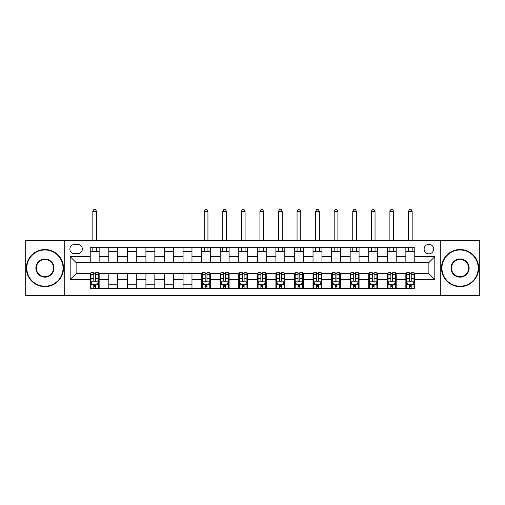 <?xml version="1.0" encoding="UTF-8"?>
<svg xmlns="http://www.w3.org/2000/svg" width="505" height="505" viewBox="0 0 505 505"><rect width="100%" height="100%" fill="white"/><g stroke="black" fill="none" stroke-linecap="round" stroke-linejoin="round"><path stroke-width="0.76" d="M428.878 244.332A4.753 4.753 0 0 0 424.124 249.085A4.753 4.753 0 0 0 428.878 253.838A4.753 4.753 0 0 0 433.631 249.085A4.753 4.753 0 0 0 428.878 244.332M440.764 295.577L479.75 295.577L479.75 240.62L440.764 240.62L440.764 295.577L64.236 295.577L64.236 240.62L25.25 240.62L25.25 295.577L64.236 295.577M74.487 253.687L77.757 253.687A4.602 4.602 0 0 0 82.359 249.085A4.602 4.602 0 0 0 77.757 244.477L74.487 244.477A4.602 4.602 0 0 0 69.886 249.085A4.602 4.602 0 0 0 74.487 253.687M440.764 240.62L64.236 240.62M90.231 279.53L70.182 279.53L70.182 256.66L90.231 256.66L90.231 262.6L76.122 262.6L76.122 273.59L90.231 273.59L90.231 288.519L414.769 288.519L414.769 273.59L428.878 273.59L428.878 262.6L414.769 262.6L414.769 256.66L434.818 256.66L434.818 279.53L414.769 279.53M414.769 256.66L414.769 247.671L90.231 247.671L90.231 256.66M405.856 247.671L405.856 262.6L414.769 262.6M405.856 262.6L90.231 262.6M90.231 273.59L90.976 273.59M93.797 273.59L95.578 273.59M98.399 273.59L99.144 273.59L99.144 288.519M202.372 273.59L99.144 273.59M205.194 273.59L206.974 273.59M209.796 273.59L210.541 273.59L210.541 288.519M220.938 273.59L210.541 273.59M223.759 273.59L225.539 273.59M228.361 273.59L229.106 273.59L229.106 288.519M239.503 273.59L229.106 273.59M242.324 273.59L244.111 273.59M246.932 273.59L247.671 273.59L247.671 288.519M258.068 273.59L247.671 273.59M260.889 273.59L262.676 273.59M265.497 273.59L266.236 273.59L266.236 288.519M276.639 273.59L266.236 273.59M279.461 273.59L281.241 273.59M284.062 273.59L284.807 273.59L284.807 288.519M295.204 273.59L284.807 273.59M298.026 273.59L299.806 273.59M302.628 273.59L303.372 273.59L303.372 288.519M313.769 273.59L303.372 273.59M316.591 273.59L318.371 273.59M321.193 273.59L321.938 273.59L321.938 288.519M332.334 273.59L321.938 273.59M335.156 273.59L336.936 273.59M339.764 273.59L340.503 273.59L340.503 288.519M350.899 273.59L340.503 273.59M353.721 273.59L355.507 273.59M358.329 273.59L359.068 273.59L359.068 288.519M369.464 273.59L359.068 273.59M372.286 273.59L374.072 273.59M376.894 273.59L377.639 273.59L377.639 288.519M388.036 273.59L377.639 273.59M390.857 273.59L392.637 273.59M395.459 273.59L396.204 273.59L396.204 288.519M406.601 273.59L396.204 273.59M409.422 273.59L411.203 273.59M414.024 273.59L414.769 273.59M99.144 247.671L99.144 262.6M90.231 251.389L99.144 251.389M90.231 284.807L90.976 284.807M93.797 284.807L95.578 284.807M98.399 284.807L99.144 284.807M108.796 273.59L108.796 288.519M108.796 247.671L108.796 262.6M117.709 247.671L117.709 262.6M108.796 251.389L117.709 251.389M117.709 273.59L117.709 288.519M108.796 284.807L117.709 284.807M127.361 273.59L127.361 288.519M136.274 273.59L136.274 288.519M127.361 284.807L136.274 284.807M127.361 247.671L127.361 262.6M136.274 247.671L136.274 262.6M127.361 251.389L136.274 251.389M145.932 273.59L145.932 288.519M154.839 273.59L154.839 288.519M145.932 284.807L154.839 284.807M145.932 247.671L145.932 262.6M154.839 247.671L154.839 262.6M145.932 251.389L154.839 251.389M164.497 273.59L164.497 288.519M173.411 273.59L173.411 288.519M164.497 284.807L173.411 284.807M164.497 247.671L164.497 262.6M173.411 247.671L173.411 262.6M164.497 251.389L173.411 251.389M183.062 273.59L183.062 288.519M191.976 273.59L191.976 288.519M183.062 284.807L191.976 284.807M183.062 247.671L183.062 262.6M191.976 247.671L191.976 262.6M183.062 251.389L191.976 251.389M201.628 273.59L201.628 288.519M201.628 284.807L202.372 284.807M205.194 284.807L206.974 284.807M209.796 284.807L210.541 284.807M201.628 247.671L201.628 262.6M210.541 247.671L210.541 262.6M201.628 251.389L210.541 251.389M220.193 273.59L220.193 288.519M220.193 284.807L220.938 284.807M223.759 284.807L225.539 284.807M228.361 284.807L229.106 284.807M220.193 247.671L220.193 262.6M229.106 247.671L229.106 262.6M220.193 251.389L229.106 251.389M238.764 273.59L238.764 288.519M238.764 284.807L239.503 284.807M242.324 284.807L244.111 284.807M246.932 284.807L247.671 284.807M238.764 247.671L238.764 262.6M247.671 247.671L247.671 262.6M238.764 251.389L247.671 251.389M257.329 273.59L257.329 288.519M257.329 284.807L258.068 284.807M260.889 284.807L262.676 284.807M265.497 284.807L266.236 284.807M257.329 247.671L257.329 262.6M266.236 247.671L266.236 262.6M257.329 251.389L266.236 251.389M275.894 273.59L275.894 288.519M275.894 284.807L276.639 284.807M279.461 284.807L281.241 284.807M284.062 284.807L284.807 284.807M275.894 247.671L275.894 262.6M284.807 247.671L284.807 262.6M275.894 251.389L284.807 251.389M294.459 273.59L294.459 288.519M294.459 284.807L295.204 284.807M298.026 284.807L299.806 284.807M302.628 284.807L303.372 284.807M294.459 247.671L294.459 262.6M303.372 247.671L303.372 262.6M294.459 251.389L303.372 251.389M313.024 273.59L313.024 288.519M313.024 284.807L313.769 284.807M316.591 284.807L318.371 284.807M321.193 284.807L321.938 284.807M313.024 247.671L313.024 262.6M321.938 247.671L321.938 262.6M313.024 251.389L321.938 251.389M331.589 273.59L331.589 288.519M331.589 284.807L332.334 284.807M335.156 284.807L336.936 284.807M339.764 284.807L340.503 284.807M331.589 247.671L331.589 262.6M340.503 247.671L340.503 262.6M331.589 251.389L340.503 251.389M350.161 273.59L350.161 288.519M350.161 284.807L350.899 284.807M353.721 284.807L355.507 284.807M358.329 284.807L359.068 284.807M350.161 247.671L350.161 262.6M359.068 247.671L359.068 262.6M350.161 251.389L359.068 251.389M368.726 273.59L368.726 288.519M368.726 284.807L369.464 284.807M372.286 284.807L374.072 284.807M376.894 284.807L377.639 284.807M368.726 247.671L368.726 262.6M377.639 247.671L377.639 262.6M368.726 251.389L377.639 251.389M387.291 273.59L387.291 288.519M387.291 284.807L388.036 284.807M390.857 284.807L392.637 284.807M395.459 284.807L396.204 284.807M387.291 247.671L387.291 262.6M396.204 247.671L396.204 262.6M387.291 251.389L396.204 251.389M405.856 273.59L405.856 288.519M405.856 284.807L406.601 284.807M409.422 284.807L411.203 284.807M414.024 284.807L414.769 284.807M405.856 251.389L414.769 251.389M76.122 262.6L70.182 256.66M76.122 273.59L70.182 279.53M434.818 256.66L428.878 262.6M434.818 279.53L428.878 273.59M93.797 286.587L95.578 286.587M90.976 274.562L93.797 274.562L93.797 272.7L90.976 272.7L90.976 281.758L92.459 284.732L96.916 284.732L98.399 281.758L98.399 272.7L95.578 272.7L95.578 274.562L98.399 274.562M98.399 281.758L98.399 288.519M90.976 281.758L90.976 288.519M95.578 284.732L95.578 288.519M93.797 288.519L93.797 284.732M93.797 274.562L93.797 280.647C94.391 281.79 94.984 281.79 95.578 280.647L95.578 274.562M96.543 251.389L96.543 247.671M96.543 240.62L96.543 211.355L92.832 211.355L92.832 240.62M92.832 251.389L92.832 247.671M92.832 211.355L93.943 209.423L95.432 209.423L96.543 211.355M44.932 249.975A18.123 18.123 0 0 0 26.809 268.098A18.123 18.123 0 0 0 44.932 286.215A18.123 18.123 0 0 0 63.049 268.098A18.123 18.123 0 0 0 44.932 249.975M44.932 286.663A18.565 18.565 0 0 1 26.361 268.098A18.565 18.565 0 0 1 44.932 249.527A18.565 18.565 0 0 1 63.497 268.098A18.565 18.565 0 0 1 44.932 286.663M44.932 259.033A9.058 9.058 0 0 1 53.991 268.098A9.058 9.058 0 0 1 44.932 277.157A9.058 9.058 0 0 1 35.868 268.098A9.058 9.058 0 0 1 44.932 259.033M44.932 276.708A8.617 8.617 0 0 0 53.543 268.098A8.617 8.617 0 0 0 44.932 259.482A8.617 8.617 0 0 0 36.316 268.098A8.617 8.617 0 0 0 44.932 276.708M460.068 249.975A18.123 18.123 0 0 0 441.951 268.098A18.123 18.123 0 0 0 460.068 286.215A18.123 18.123 0 0 0 478.191 268.098A18.123 18.123 0 0 0 460.068 249.975M460.068 286.663A18.565 18.565 0 0 1 441.503 268.098A18.565 18.565 0 0 1 460.068 249.527A18.565 18.565 0 0 1 478.639 268.098A18.565 18.565 0 0 1 460.068 286.663M460.068 259.033A9.058 9.058 0 0 1 469.132 268.098A9.058 9.058 0 0 1 460.068 277.157A9.058 9.058 0 0 1 451.009 268.098A9.058 9.058 0 0 1 460.068 259.033M460.068 276.708A8.617 8.617 0 0 0 468.684 268.098A8.617 8.617 0 0 0 460.068 259.482A8.617 8.617 0 0 0 451.457 268.098A8.617 8.617 0 0 0 460.068 276.708M205.194 286.587L206.974 286.587M202.372 274.562L205.194 274.562L205.194 272.7L202.372 272.7L202.372 281.758L203.856 284.732L208.312 284.732L209.796 281.758L209.796 272.7L206.974 272.7L206.974 274.562L209.796 274.562M209.796 281.758L209.796 288.519M202.372 281.758L202.372 288.519M206.974 284.732L206.974 288.519M205.194 288.519L205.194 284.732M205.194 274.562L205.194 280.647C205.787 281.79 206.381 281.79 206.974 280.647L206.974 274.562M207.94 251.389L207.94 247.671M207.94 240.62L207.94 211.355L204.228 211.355L204.228 240.62M204.228 251.389L204.228 247.671M204.228 211.355L205.339 209.423L206.829 209.423L207.94 211.355M223.759 286.587L225.539 286.587M220.938 274.562L223.759 274.562L223.759 272.7L220.938 272.7L220.938 281.758L222.421 284.732L226.878 284.732L228.361 281.758L228.361 272.7L225.539 272.7L225.539 274.562L228.361 274.562M228.361 281.758L228.361 288.519M220.938 281.758L220.938 288.519M225.539 284.732L225.539 288.519M223.759 288.519L223.759 284.732M223.759 274.562L223.759 280.647C224.353 281.79 224.946 281.79 225.539 280.647L225.539 274.562M226.505 251.389L226.505 247.671M226.505 240.62L226.505 211.355L222.793 211.355L222.793 240.62M222.793 251.389L222.793 247.671M222.793 211.355L223.911 209.423L225.394 209.423L226.505 211.355M242.324 286.587L244.111 286.587M239.503 274.562L242.324 274.562L242.324 272.7L239.503 272.7L239.503 281.758L240.986 284.732L245.443 284.732L246.932 281.758L246.932 272.7L244.111 272.7L244.111 274.562L246.932 274.562M246.932 281.758L246.932 288.519M239.503 281.758L239.503 288.519M244.111 284.732L244.111 288.519M242.324 288.519L242.324 284.732M242.324 274.562L242.324 280.647C242.918 281.79 243.511 281.79 244.111 280.647L244.111 274.562M245.077 251.389L245.077 247.671M245.077 240.62L245.077 211.355L241.358 211.355L241.358 240.62M241.358 251.389L241.358 247.671M241.358 211.355L242.476 209.423L243.959 209.423L245.077 211.355M260.889 286.587L262.676 286.587M258.068 274.562L260.889 274.562L260.889 272.7L258.068 272.7L258.068 281.758L259.557 284.732L264.014 284.732L265.497 281.758L265.497 272.7L262.676 272.7L262.676 274.562L265.497 274.562M265.497 281.758L265.497 288.519M258.068 281.758L258.068 288.519M262.676 284.732L262.676 288.519M260.889 288.519L260.889 284.732M260.889 274.562L260.889 280.647C261.483 281.79 262.082 281.79 262.676 280.647L262.676 274.562M263.642 251.389L263.642 247.671M263.642 240.62L263.642 211.355L259.923 211.355L259.923 240.62M259.923 251.389L259.923 247.671M259.923 211.355L261.041 209.423L262.524 209.423L263.642 211.355M279.461 286.587L281.241 286.587M276.639 274.562L279.461 274.562L279.461 272.7L276.639 272.7L276.639 281.758L278.122 284.732L282.579 284.732L284.062 281.758L284.062 272.7L281.241 272.7L281.241 274.562L284.062 274.562M284.062 281.758L284.062 288.519M276.639 281.758L276.639 288.519M281.241 284.732L281.241 288.519M279.461 288.519L279.461 284.732M279.461 274.562L279.461 280.647C280.054 281.79 280.647 281.79 281.241 280.647L281.241 274.562M282.207 251.389L282.207 247.671M282.207 240.62L282.207 211.355L278.495 211.355L278.495 240.62M278.495 251.389L278.495 247.671M278.495 211.355L279.606 209.423L281.089 209.423L282.207 211.355M298.026 286.587L299.806 286.587M295.204 274.562L298.026 274.562L298.026 272.7L295.204 272.7L295.204 281.758L296.688 284.732L301.144 284.732L302.628 281.758L302.628 272.7L299.806 272.7L299.806 274.562L302.628 274.562M302.628 281.758L302.628 288.519M295.204 281.758L295.204 288.519M299.806 284.732L299.806 288.519M298.026 288.519L298.026 284.732M298.026 274.562L298.026 280.647C298.619 281.79 299.212 281.79 299.806 280.647L299.806 274.562M300.772 251.389L300.772 247.671M300.772 240.62L300.772 211.355L297.06 211.355L297.06 240.62M297.06 251.389L297.06 247.671M297.06 211.355L298.171 209.423L299.661 209.423L300.772 211.355M316.591 286.587L318.371 286.587M313.769 274.562L316.591 274.562L316.591 272.7L313.769 272.7L313.769 281.758L315.253 284.732L319.709 284.732L321.193 281.758L321.193 272.7L318.371 272.7L318.371 274.562L321.193 274.562M321.193 281.758L321.193 288.519M313.769 281.758L313.769 288.519M318.371 284.732L318.371 288.519M316.591 288.519L316.591 284.732M316.591 274.562L316.591 280.647C317.184 281.79 317.778 281.79 318.371 280.647L318.371 274.562M319.337 251.389L319.337 247.671M319.337 240.62L319.337 211.355L315.625 211.355L315.625 240.62M315.625 251.389L315.625 247.671M315.625 211.355L316.736 209.423L318.226 209.423L319.337 211.355M335.156 286.587L336.936 286.587M332.334 274.562L335.156 274.562L335.156 272.7L332.334 272.7L332.334 281.758L333.818 284.732L338.274 284.732L339.764 281.758L339.764 272.7L336.936 272.7L336.936 274.562L339.764 274.562M339.764 281.758L339.764 288.519M332.334 281.758L332.334 288.519M336.936 284.732L336.936 288.519M335.156 288.519L335.156 284.732M335.156 274.562L335.156 280.647C335.749 281.79 336.343 281.79 336.936 280.647L336.936 274.562M337.902 251.389L337.902 247.671M337.902 240.62L337.902 211.355L334.19 211.355L334.19 240.62M334.19 251.389L334.19 247.671M334.19 211.355L335.307 209.423L336.791 209.423L337.902 211.355M353.721 286.587L355.507 286.587M350.899 274.562L353.721 274.562L353.721 272.7L350.899 272.7L350.899 281.758L352.389 284.732L356.839 284.732L358.329 281.758L358.329 272.7L355.507 272.7L355.507 274.562L358.329 274.562M358.329 281.758L358.329 288.519M350.899 281.758L350.899 288.519M355.507 284.732L355.507 288.519M353.721 288.519L353.721 284.732M353.721 274.562L353.721 280.647C354.314 281.79 354.908 281.79 355.507 280.647L355.507 274.562M356.473 251.389L356.473 247.671M356.473 240.62L356.473 211.355L352.755 211.355L352.755 240.62M352.755 251.389L352.755 247.671M352.755 211.355L353.872 209.423L355.356 209.423L356.473 211.355M372.286 286.587L374.072 286.587M369.464 274.562L372.286 274.562L372.286 272.7L369.464 272.7L369.464 281.758L370.954 284.732L375.411 284.732L376.894 281.758L376.894 272.7L374.072 272.7L374.072 274.562L376.894 274.562M376.894 281.758L376.894 288.519M369.464 281.758L369.464 288.519M374.072 284.732L374.072 288.519M372.286 288.519L372.286 284.732M372.286 274.562L372.286 280.647C372.879 281.79 373.479 281.79 374.072 280.647L374.072 274.562M375.038 251.389L375.038 247.671M375.038 240.62L375.038 211.355L371.327 211.355L371.327 240.62M371.327 251.389L371.327 247.671M371.327 211.355L372.438 209.423L373.921 209.423L375.038 211.355M390.857 286.587L392.637 286.587M388.036 274.562L390.857 274.562L390.857 272.7L388.036 272.7L388.036 281.758L389.519 284.732L393.976 284.732L395.459 281.758L395.459 272.7L392.637 272.7L392.637 274.562L395.459 274.562M395.459 281.758L395.459 288.519M388.036 281.758L388.036 288.519M392.637 284.732L392.637 288.519M390.857 288.519L390.857 284.732M390.857 274.562L390.857 280.647C391.451 281.79 392.044 281.79 392.637 280.647L392.637 274.562M393.603 251.389L393.603 247.671M393.603 240.62L393.603 211.355L389.892 211.355L389.892 240.62M389.892 251.389L389.892 247.671M389.892 211.355L391.003 209.423L392.486 209.423L393.603 211.355M409.422 286.587L411.203 286.587M406.601 274.562L409.422 274.562L409.422 272.7L406.601 272.7L406.601 281.758L408.084 284.732L412.541 284.732L414.024 281.758L414.024 272.7L411.203 272.7L411.203 274.562L414.024 274.562M414.024 281.758L414.024 288.519M406.601 281.758L406.601 288.519M411.203 284.732L411.203 288.519M409.422 288.519L409.422 284.732M409.422 274.562L409.422 280.647C410.016 281.79 410.609 281.79 411.203 280.647L411.203 274.562M412.168 251.389L412.168 247.671M412.168 240.62L412.168 211.355L408.457 211.355L408.457 240.62M408.457 251.389L408.457 247.671M408.457 211.355L409.568 209.423L411.057 209.423L412.168 211.355M108.796 279.53L99.144 279.53M108.796 256.66L99.144 256.66M127.361 256.66L117.709 256.66M127.361 279.53L117.709 279.53M145.932 256.66L136.274 256.66M145.932 279.53L136.274 279.53M164.497 256.66L154.839 256.66M164.497 279.53L154.839 279.53M183.062 256.66L173.411 256.66M183.062 279.53L173.411 279.53M201.628 256.66L191.976 256.66M201.628 279.53L191.976 279.53M220.193 256.66L210.541 256.66M220.193 279.53L210.541 279.53M238.764 256.66L229.106 256.66M238.764 279.53L229.106 279.53M257.329 256.66L247.671 256.66M257.329 279.53L247.671 279.53M275.894 256.66L266.236 256.66M275.894 279.53L266.236 279.53M294.459 256.66L284.807 256.66M294.459 279.53L284.807 279.53M313.024 256.66L303.372 256.66M313.024 279.53L303.372 279.53M331.589 256.66L321.938 256.66M331.589 279.53L321.938 279.53M350.161 256.66L340.503 256.66M350.161 279.53L340.503 279.53M368.726 256.66L359.068 256.66M368.726 279.53L359.068 279.53M387.291 256.66L377.639 256.66M387.291 279.53L377.639 279.53M405.856 256.66L396.204 256.66M405.856 279.53L396.204 279.53M91.014 281.834L98.361 281.834M98.399 284.555L97.004 284.555M92.371 284.555L90.976 284.555M95.578 278.545L98.399 278.545M90.976 278.545L93.797 278.545M93.797 285.641L95.578 285.641M202.41 281.834L209.758 281.834M209.796 284.555L208.401 284.555M203.768 284.555L202.372 284.555M206.974 278.545L209.796 278.545M202.372 278.545L205.194 278.545M205.194 285.641L206.974 285.641M220.975 281.834L228.329 281.834M228.361 284.555L226.966 284.555M222.333 284.555L220.938 284.555M225.539 278.545L228.361 278.545M220.938 278.545L223.759 278.545M223.759 285.641L225.539 285.641M239.54 281.834L246.894 281.834M246.932 284.555L245.531 284.555M240.898 284.555L239.503 284.555M244.111 278.545L246.932 278.545M239.503 278.545L242.324 278.545M242.324 285.641L244.111 285.641M258.106 281.834L265.46 281.834M265.497 284.555L264.102 284.555M259.469 284.555L258.068 284.555M262.676 278.545L265.497 278.545M258.068 278.545L260.889 278.545M260.889 285.641L262.676 285.641M276.671 281.834L284.025 281.834M284.062 284.555L282.667 284.555M278.034 284.555L276.639 284.555M281.241 278.545L284.062 278.545M276.639 278.545L279.461 278.545M279.461 285.641L281.241 285.641M295.242 281.834L302.59 281.834M302.628 284.555L301.232 284.555M296.599 284.555L295.204 284.555M299.806 278.545L302.628 278.545M295.204 278.545L298.026 278.545M298.026 285.641L299.806 285.641M313.807 281.834L321.155 281.834M321.193 284.555L319.798 284.555M315.164 284.555L313.769 284.555M318.371 278.545L321.193 278.545M313.769 278.545L316.591 278.545M316.591 285.641L318.371 285.641M332.372 281.834L339.726 281.834M339.764 284.555L338.363 284.555M333.729 284.555L332.334 284.555M336.936 278.545L339.764 278.545M332.334 278.545L335.156 278.545M335.156 285.641L336.936 285.641M350.937 281.834L358.291 281.834M358.329 284.555L356.934 284.555M352.294 284.555L350.899 284.555M355.507 278.545L358.329 278.545M350.899 278.545L353.721 278.545M353.721 285.641L355.507 285.641M369.502 281.834L376.856 281.834M376.894 284.555L375.499 284.555M370.866 284.555L369.464 284.555M374.072 278.545L376.894 278.545M369.464 278.545L372.286 278.545M372.286 285.641L374.072 285.641M388.067 281.834L395.421 281.834M395.459 284.555L394.064 284.555M389.431 284.555L388.036 284.555M392.637 278.545L395.459 278.545M388.036 278.545L390.857 278.545M390.857 285.641L392.637 285.641M406.639 281.834L413.986 281.834M414.024 284.555L412.629 284.555M407.996 284.555L406.601 284.555M411.203 278.545L414.024 278.545M406.601 278.545L409.422 278.545M409.422 285.641L411.203 285.641"/></g></svg>
